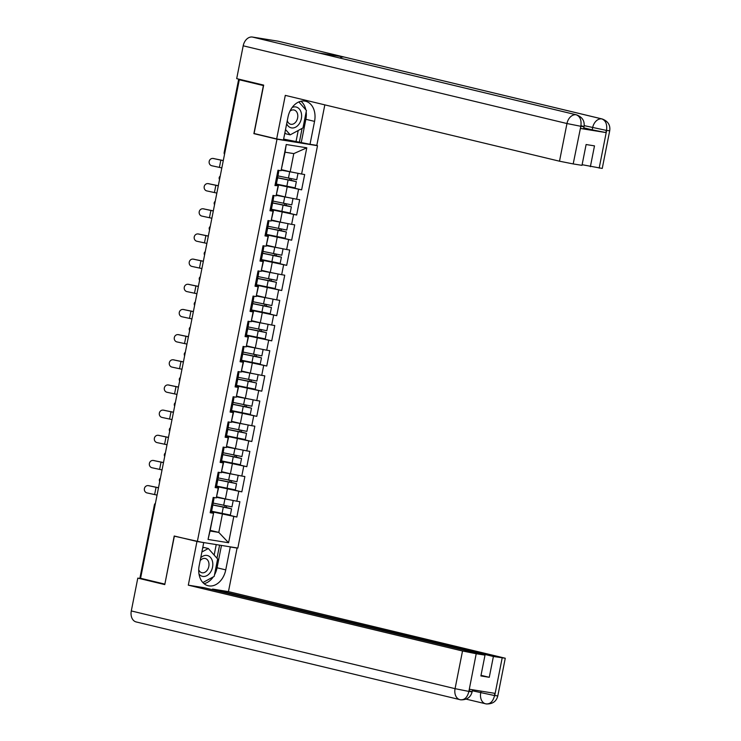 <?xml version="1.0" encoding="UTF-8"?>
<svg xmlns="http://www.w3.org/2000/svg" width="741" height="741" viewBox="0 0 741 741"><rect width="100%" height="100%" fill="white"/><g stroke="black" fill="none" stroke-linecap="round" stroke-linejoin="round"><path stroke-width="1.11" d="M314.851 145.069L317.5 145.708L237.833 548.062L197.338 541.551L277.004 139.197L317.5 145.708M281.589 169.698L290.194 171.764L293.788 153.609L306.793 147.811L286.248 144.514L281.061 170.726L277.986 170.235L274.957 185.556L278.421 185.685L275.087 184.88M306.793 147.811L301.606 174.033L304.671 174.524L301.633 189.853L290.074 187.075M276.3 184.481L301.633 189.853M298.567 189.353L296.622 199.199L299.688 199.69L296.65 215.02L285.09 212.241M271.317 209.647L296.65 215.02M293.584 214.529L291.639 224.366L294.705 224.856L291.667 240.186L280.107 237.407M266.334 234.814L291.667 240.186M288.601 239.695L286.656 249.532L289.722 250.032L286.684 265.352L275.124 262.583M261.351 259.98L286.684 265.352M283.618 264.861L281.673 274.698L284.739 275.198L281.7 290.518L270.141 287.749M256.367 285.146L281.7 290.518M278.635 290.027L276.689 299.864L279.755 300.364L276.717 315.685L265.158 312.915M251.384 310.322L276.717 315.685M273.651 315.194L271.697 325.04L274.772 325.531L271.734 340.86L260.174 338.081M246.401 335.488L271.734 340.86M268.668 340.36L266.714 350.206L269.789 350.697L266.751 366.026L255.191 363.247M241.418 360.654L266.751 366.026M263.685 365.526L261.73 375.372L264.806 375.863L261.768 391.192L250.208 388.414M236.435 385.82L261.768 391.192M258.702 390.702L256.747 400.538L259.822 401.029L256.784 416.359L245.225 413.58M231.451 410.986L256.784 416.359M253.718 415.868L251.764 425.705L254.839 426.195L251.801 441.525L240.241 438.755M226.468 436.153L251.801 441.525M248.735 441.034L246.781 450.871L249.856 451.371L246.818 466.691L235.258 463.922M221.485 461.319L246.818 466.691M243.752 466.2L241.798 476.037L244.873 476.537L241.835 491.857L230.275 489.088M216.502 486.494L241.835 491.857M238.769 491.366L236.814 501.212L239.889 501.703L236.851 517.033L225.292 514.254M211.518 511.661L236.851 517.033M233.786 516.533L228.589 542.755L208.054 539.448L213.64 512.855L210.305 512.059M278.023 186.056L276.078 195.893L273.003 195.402L269.974 210.731L273.04 211.222L271.095 221.059L268.02 220.568L264.991 235.897L268.057 236.388L266.112 246.225L263.036 245.734L260.008 261.064L263.074 261.554L261.128 271.401L258.053 270.9L255.024 286.23L258.09 286.721L256.145 296.567L253.07 296.067L250.041 311.396L253.107 311.887L251.162 321.733L248.087 321.242L245.058 336.562L248.124 337.062L246.179 346.899L243.104 346.408L240.075 361.728L243.141 362.229L241.195 372.065L238.12 371.574L235.092 386.895L238.157 387.395L236.212 397.232L233.137 396.741L230.108 412.07L233.174 412.561L231.229 422.398L228.154 421.907L225.125 437.236L228.191 437.727L226.246 447.573L223.171 447.073L220.142 462.403L223.208 462.893L221.263 472.739L218.187 472.239L215.159 487.569L218.225 488.06L216.279 497.906L213.204 497.406L210.175 512.735L213.241 513.226M276.606 194.864L285.211 196.93L287.156 187.084M278.421 185.685L276.078 195.893M285.211 196.93L296.622 199.199M271.623 220.031L280.228 222.096L282.173 212.25M273.04 211.222L273.438 210.852L270.104 210.046M273.438 210.852L271.095 221.059M280.228 222.096L291.639 224.366M266.64 245.197L275.244 247.262L277.19 237.426M268.057 236.388L268.455 236.018L265.121 235.212M268.455 236.018L266.112 246.225M275.244 247.262L286.656 249.532M261.656 270.363L270.261 272.429L272.206 262.592M263.074 261.554L263.472 261.184L260.137 260.387M263.472 261.184L261.128 271.401M270.261 272.429L281.673 274.698M256.673 295.529L265.278 297.595L267.223 287.758M258.09 286.721L258.489 286.35L255.154 285.554M258.489 286.35L256.145 296.567M265.278 297.595L276.689 299.864M251.69 320.696L260.295 322.761L262.24 312.924M253.107 311.887L253.505 311.516L250.171 310.72M253.505 311.516L251.162 321.733M260.295 322.761L271.697 325.04M246.707 345.862L255.312 347.937L257.257 338.091M248.124 337.062L248.522 336.683L245.188 335.886M248.522 336.683L246.179 346.899M255.312 347.937L266.714 350.206M241.723 371.037L250.328 373.103L252.273 363.257M243.141 362.229L243.539 361.849L240.204 361.052M243.539 361.849L241.195 372.065M250.328 373.103L261.73 375.372M236.74 396.203L245.345 398.269L247.29 388.423M238.157 387.395L238.556 387.024L235.221 386.218M238.556 387.024L236.212 397.232M245.345 398.269L256.747 400.538M231.757 421.37L240.362 423.435L242.307 413.589M233.174 412.561L233.572 412.191L230.238 411.385M233.572 412.191L231.229 422.398M240.362 423.435L251.764 425.705M226.774 446.536L235.379 448.601L237.324 438.765M228.191 437.727L228.589 437.357L225.255 436.551M228.589 437.357L226.246 447.573M235.379 448.601L246.781 450.871M221.791 471.702L230.395 473.768L232.341 463.931M223.208 462.893L223.606 462.523L220.272 461.726M223.606 462.523L221.263 472.739M230.395 473.768L241.798 476.037M216.807 496.868L225.412 498.934L227.357 489.097M218.225 488.06L218.623 487.689L215.288 486.893M218.623 487.689L216.279 497.906M225.412 498.934L236.814 501.212M140.586 578.147L139.938 577.952L154.406 504.871L155.054 505.066L140.586 578.147M210.175 530.343L218.78 532.409L222.374 514.263M213.64 512.855L210.046 531.01L218.78 532.409L228.589 542.755M208.054 539.448L210.046 531.01M197.338 541.551L174.209 536.002L164.873 584.103M164.697 584.075L140.577 578.286L239.287 79.778L263.398 85.567L253.885 133.639L277.004 139.197M242.446 80.019L239.287 79.778M293.788 153.609L285.053 152.201L281.061 170.726M290.194 171.764L301.606 174.033M286.248 144.514L285.053 152.201M253.885 133.639L256.191 134.019M158.509 487.726A13.162 0.5 11.2 0 0 156.851 487.374L148.496 485.67A3.705 3.436 -84.3 0 0 144.375 488.773A3.705 3.436 -84.3 0 0 147.061 492.932L157.046 495.09M148.144 485.624L148.932 485.698A3.705 3.436 95.7 0 1 149.284 485.753M211.565 505.695L212.686 505.797L211.611 505.455M210.333 511.911L211.454 512.003L212.686 505.797M211.945 503.76L213.065 503.852L214.121 497.554M213.176 497.554L214.297 497.646M148.496 485.67L158.491 487.828M211.602 511.234L230.34 515.041L231.572 508.835L226.95 507.641A0.991 0.676 99.1 0 1 226.653 506.057M225.162 505.751A0.991 0.676 -80.9 0 0 225.412 507.39L211.769 504.686M216.724 497.285L227.413 499.332M230.386 499.925L216.705 497.378M233.183 500.684L231.952 506.9L213.213 503.083M231.572 508.835L211.75 504.778M199.005 574.118A10.698 7.762 103.5 0 0 208.684 574.34A10.698 7.762 103.5 0 0 212.556 561.752A10.698 7.762 103.5 0 0 200.728 557.806M198.718 569.801A7.327 5.317 103.5 0 0 201.858 572.728A7.327 5.317 103.5 0 0 207.295 570.088A7.327 5.317 103.5 0 0 208.823 562.752A7.327 5.317 103.5 0 0 205.276 558.492A7.327 5.317 103.5 0 0 200.163 560.696M202.645 548.136L203.914 547.451L208.314 548.507L217.632 558.992L214.186 576.405L202.858 582.556M201.876 551.999L208.314 548.507M286.674 123.747A10.698 7.762 103.5 0 0 299.281 123.738A10.698 7.762 103.5 0 0 300.698 111.178A10.698 7.762 103.5 0 0 292.176 107.464M287.286 120.663A7.327 5.317 103.5 0 0 290.657 124.238A7.327 5.317 103.5 0 0 296.205 121.431A7.327 5.317 103.5 0 0 294.084 109.992A7.327 5.317 103.5 0 0 289.953 111.178M298.836 101.934L306.441 110.492L302.986 127.906L290.222 134.843L285.822 133.788L284.896 132.741M290.222 134.843L285.526 129.555M136.585 622.032A10.124 7.345 -76.5 0 1 136.187 621.949A10.124 7.345 -76.5 0 1 131.296 610.945L137.798 578.11L164.771 584.593L174.357 536.188L203.719 542.699L199.19 565.615A18.516 13.431 103.5 0 0 208.147 585.751A18.516 13.431 103.5 0 0 225.746 569.885L230.284 546.978L237.074 548.062L228.45 591.624L505.269 658.23L493.395 656.489L212.574 589.067L228.45 591.624M196.93 541.606L188.307 585.168L204.192 587.724L485.012 655.137L476.213 653.729L468.831 691.649M212.445 589.706L212.574 589.067M228.737 546.599L230.284 546.978M235.527 547.692L237.074 548.062M174.357 536.188L176.312 536.503M202.173 542.329L203.719 542.699M188.307 585.168L462.523 650.996L476.213 653.729M137.798 578.11L144.013 579.11M485.012 655.137L480.89 675.949L489.273 677.302L493.395 656.489M472.323 690.779L494.432 695.521L494.868 693.344L469.479 689.269L469.053 691.446C472.897 692.02 473.054 691.872 469.525 690.992M489.273 677.302L481.011 675.32M204.044 583.676A18.516 13.431 103.5 0 0 213.251 576.915M214.473 574.923A18.516 13.431 103.5 0 0 217.048 567.791L225.746 569.885M221.476 545.432L217.048 567.791M216.993 558.26L219.586 545.135M214.158 555.074L216.233 544.589M469.053 691.446L468.831 691.659C467.33 697.448 464.514 700.143 460.356 699.763L460.763 699.837C466.941 699.967 470.73 697.281 472.128 691.779L472.526 689.751M494.729 695.577L494.506 695.79C492.969 701.588 490.125 704.283 485.976 703.876L486.328 703.95C492.561 704.145 496.387 701.458 497.804 695.901L494.729 695.577L502.185 657.906M306.181 111.808A18.516 13.431 103.5 0 1 305.857 119.301L314.555 121.385A18.516 13.431 103.5 0 0 305.598 101.248A18.516 13.431 103.5 0 0 287.99 117.115L283.451 140.021L276.662 138.928L285.294 95.376L559.501 161.205L566.967 123.534L243.196 45.803L236.694 78.639L263.676 85.113L254.089 133.51L276.662 138.928M314.555 121.385L310.016 144.291L316.805 145.384L324.827 104.861M283.636 139.104L310.016 144.291M599.173 168.105L606.629 130.435L609.704 130.768L602.248 168.439L582.12 164.706M243.196 45.803A10.124 7.345 -76.5 0 1 252.422 37.05L318.491 52.917A10.124 7.345 -76.5 0 1 318.834 52.982A10.124 7.345 -76.5 0 1 319.167 53.074M339.86 58.03A10.124 7.345 -76.5 0 1 344.111 57.029L278.042 41.172L252.422 37.05M278.042 41.172A10.124 7.345 -76.5 0 1 278.44 41.255L602.201 118.977A10.124 7.345 -76.5 0 0 601.803 118.903C605.684 120.44 607.259 124.192 606.555 130.157M580.657 126.257L566.967 123.534A10.124 7.345 -76.5 0 1 576.192 114.781A10.124 7.345 -76.5 0 1 576.526 114.846C582.324 117.041 584.825 120.968 584.028 126.637L583.593 128.814L580.518 128.48L605.897 132.565L592.207 129.842L592.643 127.665A10.124 7.345 -76.5 0 1 601.803 118.903L344.111 57.029L318.491 52.917L576.192 114.781C580.055 116.3 581.62 120.061 580.879 126.044L573.191 163.928L559.501 161.205M590.373 166.688L594.495 145.875L586.112 144.532L581.991 165.345L573.191 163.928M592.207 129.842L583.797 127.823M305.848 109.835A18.516 13.431 103.5 0 0 300.994 101.23M305.857 119.301L301.318 142.207M299.429 141.901L302.106 128.388M296.122 141.114L298.225 130.499M584.177 125.627L606.333 130.388L605.897 132.565M163.492 462.56A13.162 0.5 11.2 0 0 161.834 462.208L153.48 460.504A3.705 3.436 -84.3 0 0 149.358 463.607A3.705 3.436 -84.3 0 0 152.044 467.766L162.029 469.914M153.128 460.448L153.915 460.531A3.705 3.436 95.7 0 1 154.267 460.587M216.548 480.529L217.669 480.622L216.594 480.279M215.316 486.744L216.437 486.837L217.669 480.622M216.928 478.593L218.049 478.686L219.104 472.387M218.16 472.387L219.28 472.48M153.48 460.504L163.474 462.662M168.476 437.394A13.162 0.5 11.2 0 0 166.818 437.033L158.463 435.338A3.705 3.436 -84.3 0 0 154.341 438.44A3.705 3.436 -84.3 0 0 157.027 442.599L167.012 444.748M158.111 435.282L158.898 435.365A3.705 3.436 95.7 0 1 159.25 435.421M221.531 455.363L222.652 455.456L221.578 455.113M220.299 461.578L221.42 461.671L222.652 455.456M221.911 453.427L223.032 453.52L224.088 447.221M223.143 447.221L224.264 447.314M158.463 435.338L168.457 437.486M173.459 412.228A13.162 0.5 11.2 0 0 171.801 411.866L163.446 410.171A3.705 3.436 -84.3 0 0 159.324 413.265A3.705 3.436 -84.3 0 0 162.01 417.433L171.995 419.582M163.094 410.116L163.881 410.199A3.705 3.436 95.7 0 1 164.233 410.255M226.514 430.197L227.635 430.289L226.561 429.947M225.283 436.412L226.403 436.505L227.635 430.289M226.894 428.261L228.015 428.354L229.071 422.055M228.126 422.046L229.247 422.148M163.446 410.171L173.44 412.32M178.442 387.061A13.162 0.5 11.2 0 0 176.784 386.7L168.429 385.005A3.705 3.436 -84.3 0 0 164.307 388.099A3.705 3.436 -84.3 0 0 166.994 392.267L176.979 394.416M168.077 384.95L168.865 385.033A3.705 3.436 95.7 0 1 169.217 385.079M231.498 405.031L232.618 405.123L231.544 404.781M230.266 411.236L231.387 411.338L232.618 405.123M231.877 403.095L232.998 403.187L234.054 396.889M233.109 396.88L234.23 396.972M168.429 385.005L178.424 387.154M183.425 361.895A13.162 0.5 11.2 0 0 181.777 361.534L173.413 359.839A3.705 3.436 -84.3 0 0 169.291 362.933A3.705 3.436 -84.3 0 0 171.977 367.101L181.962 369.25M173.061 359.783L173.848 359.857A3.705 3.436 95.7 0 1 174.2 359.913M236.481 379.864L237.602 379.957L236.527 379.614M235.249 386.07L236.37 386.163L237.602 379.957M236.861 377.929L237.981 378.021L239.037 371.723M238.093 371.713L239.213 371.806M173.413 359.839L183.407 361.988M216.585 486.068L235.323 489.875L236.555 483.66L231.933 482.465A0.991 0.676 99.1 0 1 231.637 480.89M230.145 480.585A0.991 0.676 -80.9 0 0 230.395 482.224L216.752 479.51M221.707 472.119L232.396 474.166M235.369 474.759L221.689 472.212M238.167 475.518L236.935 481.724L218.197 477.917M236.555 483.66L216.733 479.612M221.568 460.902L240.306 464.709L241.538 458.494L236.916 457.299A0.991 0.676 99.1 0 1 236.62 455.724M235.129 455.419A0.991 0.676 -80.9 0 0 235.379 457.058L221.735 454.344M226.69 446.953L237.379 449M240.353 449.592L226.672 447.045M243.15 450.352L241.918 456.558L223.18 452.751M241.538 458.494L221.716 454.446M226.551 435.727L245.29 439.543L246.521 433.328L241.899 432.133A0.991 0.676 99.1 0 1 241.603 430.558M240.112 430.252A0.991 0.676 -80.9 0 0 240.362 431.883L226.718 429.178M231.674 421.786L242.363 423.833M245.336 424.426L231.655 421.879M248.133 425.186L246.901 431.392L228.163 427.585M246.521 433.328L226.7 429.28M231.535 410.56L250.273 414.376L251.505 408.161L246.883 406.966A0.991 0.676 99.1 0 1 246.586 405.383M245.095 405.086A0.991 0.676 -80.9 0 0 245.345 406.716L231.701 404.012M236.657 396.611L247.346 398.667M250.319 399.26L236.638 396.713M253.116 400.01L251.884 406.225L233.146 402.419M251.505 408.161L231.683 404.104M236.518 385.394L255.256 389.201L256.488 382.995L251.866 381.8A0.991 0.676 99.1 0 1 251.57 380.216M250.078 379.92A0.991 0.676 -80.9 0 0 250.328 381.55L236.685 378.846M241.64 371.445L252.329 373.501M255.302 374.094L241.622 371.547M258.1 374.844L256.868 381.059L238.13 377.252M256.488 382.995L236.666 378.938M188.409 336.729A13.162 0.5 11.2 0 0 186.76 336.368L178.396 334.673A3.705 3.436 -84.3 0 0 174.274 337.766A3.705 3.436 -84.3 0 0 176.96 341.925L186.945 344.083M178.044 334.617L178.831 334.691A3.705 3.436 95.7 0 1 179.183 334.747M241.464 354.698L242.585 354.791L241.51 354.448M240.232 360.904L241.353 360.997L242.585 354.791M241.844 352.762L242.965 352.855L244.021 346.556M243.076 346.547L244.197 346.64M178.396 334.673L188.39 336.822M241.501 360.228L260.239 364.035L261.471 357.829L256.849 356.634A0.991 0.676 99.1 0 1 256.553 355.05M255.061 354.744A0.991 0.676 -80.9 0 0 255.312 356.384L241.668 353.679M246.623 346.279L257.312 348.335M260.286 348.918L246.605 346.371M263.083 349.678L261.851 355.893L243.113 352.077M261.471 357.829L241.649 353.772M193.392 311.563A13.162 0.5 11.2 0 0 191.743 311.201L183.379 309.506A3.705 3.436 -84.3 0 0 179.257 312.6A3.705 3.436 -84.3 0 0 181.943 316.759L191.938 318.917M183.027 309.451L183.814 309.525A3.705 3.436 95.7 0 1 184.166 309.581M246.447 329.523L247.568 329.625L246.494 329.282M245.215 335.738L246.336 335.83L247.568 329.625M246.827 327.587L247.948 327.689L249.013 321.39M248.059 321.381L249.18 321.474M183.379 309.506L193.373 311.655M246.484 335.062L265.222 338.869L266.454 332.663L261.832 331.468A0.991 0.676 99.1 0 1 261.536 329.884M260.045 329.578A0.991 0.676 -80.9 0 0 260.295 331.218L246.651 328.513M251.607 321.112L262.295 323.159M265.269 323.752L251.588 321.205M268.066 324.512L266.834 330.727L248.096 326.911M266.454 332.663L246.633 328.606M198.375 286.387A13.162 0.5 11.2 0 0 196.726 286.035L188.362 284.331A3.705 3.436 -84.3 0 0 184.24 287.434A3.705 3.436 -84.3 0 0 186.927 291.593L196.921 293.742M188.01 284.275L188.798 284.359A3.705 3.436 95.7 0 1 189.15 284.414M251.431 304.356L252.551 304.449L251.477 304.106M250.199 310.572L251.319 310.664L252.551 304.449M251.81 302.421L252.931 302.513L253.996 296.215M253.042 296.215L254.163 296.307M188.362 284.331L198.356 286.489M251.468 309.895L270.206 313.702L271.438 307.487L266.816 306.292A0.991 0.676 99.1 0 1 266.519 304.718M265.028 304.412A0.991 0.676 -80.9 0 0 265.278 306.052L251.634 303.347M256.59 295.946L267.279 297.993M270.252 298.586L256.571 296.039M273.049 299.345L271.817 305.551L253.079 301.744M271.438 307.487L251.616 303.44M203.358 261.221A13.162 0.5 11.2 0 0 201.709 260.869L193.345 259.165A3.705 3.436 -84.3 0 0 189.224 262.268A3.705 3.436 -84.3 0 0 191.91 266.427L201.904 268.575M192.993 259.109L193.781 259.193A3.705 3.436 95.7 0 1 194.133 259.248M256.414 279.19L257.535 279.283L256.46 278.94M255.182 285.405L256.303 285.498L257.535 279.283M256.794 277.254L257.914 277.347L258.98 271.049M258.025 271.049L259.146 271.141M193.345 259.165L203.34 261.323M256.451 284.729L275.189 288.536L276.421 282.321L271.799 281.126A0.991 0.676 99.1 0 1 271.502 279.552M270.011 279.246A0.991 0.676 -80.9 0 0 270.261 280.885L256.618 278.171M261.573 270.78L272.262 272.827M275.235 273.42L261.554 270.873M278.032 274.179L276.801 280.385L258.072 276.578M276.421 282.321L256.599 278.273M208.341 236.055A13.162 0.5 11.2 0 0 206.693 235.694L198.329 233.999A3.705 3.436 -84.3 0 0 194.207 237.101A3.705 3.436 -84.3 0 0 196.893 241.26L206.887 243.409M197.977 233.943L198.764 234.026A3.705 3.436 95.7 0 1 199.116 234.082M261.397 254.024L262.518 254.117L261.443 253.774M260.165 260.239L261.286 260.332L262.518 254.117M261.777 252.088L262.898 252.181L263.963 245.882M263.009 245.873L264.129 245.975M198.329 233.999L208.323 236.147M261.434 259.554L280.172 263.37L281.404 257.155L276.782 255.96A0.991 0.676 99.1 0 1 276.486 254.385M274.994 254.08A0.991 0.676 -80.9 0 0 275.244 255.719L261.601 253.005M266.556 245.614L277.245 247.661M280.218 248.254L266.538 245.706M283.016 249.013L281.784 255.219L263.055 251.412M281.404 257.155L261.582 253.107M213.325 210.889A13.162 0.5 11.2 0 0 211.676 210.527L203.312 208.832A3.705 3.436 -84.3 0 0 199.19 211.926A3.705 3.436 -84.3 0 0 201.876 216.094L211.87 218.243M202.96 208.777L203.747 208.86A3.705 3.436 95.7 0 1 204.099 208.916M266.38 228.858L267.501 228.95L266.427 228.608M265.148 235.073L266.269 235.166L267.501 228.95M266.76 226.922L267.881 227.015L268.946 220.716M267.992 220.707L269.113 220.799M203.312 208.832L213.306 210.981M266.417 234.388L285.155 238.204L286.387 231.989L281.765 230.794A0.991 0.676 99.1 0 1 281.469 229.219M279.978 228.913A0.991 0.676 -80.9 0 0 280.228 230.544L266.584 227.839M271.539 220.438L282.228 222.495M285.202 223.087L271.521 220.54M287.999 223.838L286.767 230.053L268.038 226.246M286.387 231.989L266.565 227.932M218.308 185.722A13.162 0.5 11.2 0 0 216.659 185.361L208.295 183.666A3.705 3.436 -84.3 0 0 204.173 186.76A3.705 3.436 -84.3 0 0 206.859 190.928L216.854 193.077M207.943 183.611L208.73 183.694A3.705 3.436 95.7 0 1 209.082 183.74M271.363 203.692L272.484 203.784L271.41 203.442M270.132 209.898L271.252 209.99L272.484 203.784M271.743 201.756L272.864 201.848L273.929 195.55M272.975 195.541L274.096 195.633M208.295 183.666L218.289 185.815M271.401 209.221L290.139 213.037L291.37 206.822L286.748 205.627A0.991 0.676 99.1 0 1 286.452 204.044M284.961 203.747A0.991 0.676 -80.9 0 0 285.211 205.377L271.567 202.673M276.523 195.272L287.212 197.328M290.185 197.921L276.504 195.374M292.982 198.671L291.75 204.886L273.021 201.08M291.37 206.822L271.549 202.765M223.291 160.556A13.162 0.5 11.2 0 0 221.642 160.195L213.278 158.5A3.705 3.436 -84.3 0 0 209.157 161.594A3.705 3.436 -84.3 0 0 211.843 165.762L221.837 167.911M212.926 158.444L213.714 158.518A3.705 3.436 95.7 0 1 214.066 158.574M276.347 178.525L277.467 178.618L276.393 178.275M275.115 184.731L276.236 184.824L277.467 178.618M276.726 176.59L277.847 176.682L278.912 170.384M277.958 170.374L279.079 170.467M213.278 158.5L223.273 160.649M276.384 184.055L295.122 187.862L296.354 181.656L291.732 180.461A0.991 0.676 99.1 0 1 291.435 178.877M289.944 178.572A0.991 0.676 -80.9 0 0 290.194 180.211L276.55 177.507M281.506 170.106L292.195 172.162M295.168 172.746L281.487 170.208M297.965 173.505L296.733 179.72L278.005 175.913M296.354 181.656L276.532 177.599M239.287 79.639L224.838 152.729M238.639 79.444L224.171 152.526L224.819 152.72A2.473 1.788 103.5 0 0 224.773 153.063M160.121 479.557A2.473 1.788 -76.5 0 0 160.037 479.899A2.473 1.788 103.5 0 0 159.991 480.242M165.104 454.39A2.473 1.788 -76.5 0 0 165.021 454.733A2.473 1.788 103.5 0 0 164.974 455.076M170.087 429.224A2.473 1.788 -76.5 0 0 170.004 429.567A2.473 1.788 103.5 0 0 169.958 429.91M175.071 404.058A2.473 1.788 -76.5 0 0 174.987 404.401A2.473 1.788 103.5 0 0 174.941 404.743M180.054 378.892A2.473 1.788 -76.5 0 0 179.97 379.225A2.473 1.788 103.5 0 0 179.924 379.577M185.037 353.726A2.473 1.788 -76.5 0 0 184.954 354.059A2.473 1.788 103.5 0 0 184.907 354.411M190.02 328.55A2.473 1.788 -76.5 0 0 189.937 328.893A2.473 1.788 103.5 0 0 189.891 329.236M195.003 303.384A2.473 1.788 -76.5 0 0 194.92 303.727A2.473 1.788 103.5 0 0 194.874 304.069M199.987 278.218A2.473 1.788 -76.5 0 0 199.903 278.56A2.473 1.788 103.5 0 0 199.857 278.903M204.97 253.052A2.473 1.788 -76.5 0 0 204.886 253.394A2.473 1.788 103.5 0 0 204.84 253.737M209.953 227.885A2.473 1.788 -76.5 0 0 209.87 228.228A2.473 1.788 103.5 0 0 209.823 228.571M214.936 202.719A2.473 1.788 -76.5 0 0 214.853 203.053A2.473 1.788 103.5 0 0 214.807 203.404M219.92 177.553A2.473 1.788 -76.5 0 0 219.836 177.886A2.473 1.788 103.5 0 0 219.79 178.238M156.064 487.291L154.628 494.553M226.95 507.641L225.412 507.39M223.643 505.427L224.875 499.212M222.031 513.569L223.263 507.363M131.296 610.945L455.067 688.667L462.523 650.996M485.976 703.876A10.124 7.345 -76.5 0 1 485.642 703.811A10.124 7.345 -76.5 0 1 480.742 692.798L481.076 691.131M460.356 699.763A10.124 7.345 -76.5 0 1 459.957 699.68A10.124 7.345 -76.5 0 1 455.067 688.667L468.757 691.399M580.518 128.48L580.87 126.053M581.426 125.859C585.057 126.757 584.899 126.906 580.953 126.303M161.047 462.125L159.611 469.386M166.03 436.958L164.595 444.22M171.014 411.792L169.578 419.054M175.997 386.626L174.561 393.879M180.98 361.46L179.544 368.712M231.933 482.465L230.395 482.224M228.626 480.261L229.858 474.045M227.015 488.402L228.247 482.196M236.916 457.299L235.379 457.058M233.61 455.094L234.841 448.879M231.998 463.236L233.23 457.03M241.899 432.133L240.362 431.883M238.602 429.919L239.825 423.713M236.981 438.07L238.213 431.855M246.883 406.966L245.345 406.716M243.585 404.753L244.808 398.547M241.964 412.904L243.196 406.689M251.866 381.8L250.328 381.55M248.568 379.587L249.791 373.381M246.948 387.738L248.179 381.522M185.963 336.284L184.528 343.546M256.849 356.634L255.312 356.384M253.552 354.42L254.774 348.214M251.931 362.571L253.163 356.356M190.946 311.118L189.511 318.38M261.832 331.468L260.295 331.218M258.535 329.254L259.758 323.039M256.914 337.405L258.146 331.19M195.93 285.952L194.494 293.214M266.816 306.292L265.278 306.052M263.518 304.088L264.741 297.873M261.897 312.23L263.129 306.024M200.913 260.786L199.477 268.047M271.799 281.126L270.261 280.885M268.501 278.922L269.724 272.707M266.88 287.063L268.112 280.858M205.896 235.619L204.46 242.881M276.782 255.96L275.244 255.719M273.485 253.755L274.707 247.54M271.864 261.897L273.096 255.691M210.879 210.453L209.444 217.715M281.765 230.794L280.228 230.544M278.468 228.58L279.69 222.374M276.847 236.731L278.079 230.516M215.863 185.287L214.427 192.54M286.748 205.627L285.211 205.377M283.451 203.414L284.674 197.208M281.83 211.565L283.062 205.35M220.846 160.112L219.41 167.373M291.732 180.461L290.194 180.211M288.434 178.248L289.657 172.042M286.813 186.399L288.045 180.183M155.415 503.324A2.473 2.473 0 0 0 154.406 504.871M160.399 478.158A2.473 2.473 0 0 0 159.732 481.52M165.382 452.992A2.473 2.473 0 0 0 164.715 456.354M170.365 427.816A2.473 2.473 0 0 0 169.698 431.188M175.348 402.65A2.473 2.473 0 0 0 174.681 406.022M180.332 377.484A2.473 2.473 0 0 0 179.665 380.855M185.315 352.318A2.473 2.473 0 0 0 184.648 355.689M190.298 327.151A2.473 2.473 0 0 0 189.631 330.514M195.281 301.985A2.473 2.473 0 0 0 194.614 305.348M200.265 276.819A2.473 2.473 0 0 0 199.598 280.181M205.248 251.644A2.473 2.473 0 0 0 204.581 255.015M210.231 226.477A2.473 2.473 0 0 0 209.564 229.849M215.214 201.311A2.473 2.473 0 0 0 214.547 204.683M220.197 176.145A2.473 2.473 0 0 0 219.531 179.517M224.171 152.526A2.473 2.473 0 0 0 224.514 154.341M486.272 703.941L466.182 699.143M460.707 699.828L136.187 621.949M497.804 695.901L505.269 658.23M576.526 114.846L318.834 52.982M609.704 130.768C610.501 125.099 608 121.172 602.201 118.977"/></g></svg>
